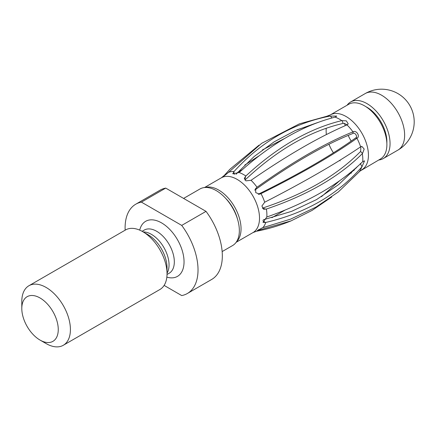 <?xml version="1.0" encoding="UTF-8"?>
<svg xmlns="http://www.w3.org/2000/svg" width="436" height="436" viewBox="0 0 436 436"><rect width="100%" height="100%" fill="white"/><g stroke="black" fill="none" stroke-linecap="round" stroke-linejoin="round"><path stroke-width="0.65" d="M347.078 105.229A32.656 18.857 -120 0 1 350.631 101.986A32.656 18.857 -120 0 1 375.794 110.733A32.656 18.857 -120 0 1 390.051 143.597A32.656 18.857 60 0 1 383.288 158.546A32.656 18.857 60 0 1 378.699 160.007M365.777 106.613A28.187 16.274 -120 0 1 386.89 141.776A28.187 16.274 60 0 1 386.857 143.117M183.6 198.418L199.928 188.995A32.656 18.857 -120 0 1 225.09 197.742A32.656 18.857 -120 0 1 239.348 230.606A32.656 18.857 60 0 1 232.584 245.555L222.153 251.577M206.026 211.367A51.562 29.768 60 0 1 211.651 279.471L187.349 293.504A51.562 29.768 -120 0 0 181.719 225.401L206.026 211.367L165.718 188.096A51.562 29.768 60 0 0 160.088 190.161L135.781 204.195A51.562 29.768 -120 0 0 125.159 230.175M164.116 285.406L181.719 295.57A51.562 29.768 -120 0 0 187.349 293.504M181.719 225.401L141.411 202.13A51.562 29.768 -120 0 0 135.781 204.195M141.411 202.13L165.718 188.096M21.8 308.492L21.8 301.478A34.373 19.849 60 0 1 28.918 285.738L125.541 229.957A34.373 19.849 60 0 1 142.73 231.658A34.373 19.849 60 0 1 167.032 273.759A34.373 19.849 60 0 1 159.914 289.493L63.296 345.279A34.373 19.849 60 0 1 46.107 343.573L40.03 340.069A25.784 14.884 60 0 1 21.8 308.492A25.784 14.884 60 0 1 40.03 297.968A25.784 14.884 60 0 1 58.261 329.54A25.784 14.884 60 0 1 40.03 340.069M142.73 231.658L147.989 234.693A26.934 15.549 -120 0 1 167.032 267.682L167.032 273.759M28.918 285.738A34.373 19.849 60 0 1 55.41 294.949A34.373 19.849 60 0 1 70.414 329.54A34.373 19.849 60 0 1 63.296 345.279M361.88 169.718A31.626 18.258 60 0 0 361.88 133.198A31.626 18.258 60 0 0 330.254 114.941L348.718 104.28A31.626 18.258 60 0 1 380.339 122.538A31.626 18.258 60 0 1 380.339 159.058L359.793 171.212M344.756 123.181A28.187 16.274 -120 0 0 345.121 125.715M348.184 135.4A28.187 16.274 -120 0 0 351.198 141.079M262.358 208.212L264.657 207.383C304.895 193.813 336.439 175.604 359.286 152.753L360.632 151.494L360.888 146.654M258.243 194.243L259.633 193.546C298.567 174.291 330.107 156.077 354.261 138.915L355.672 137.94C358.065 136.904 354.931 131.939 352.882 133.449L351.285 134.13C323.474 145.411 291.929 163.625 256.657 188.761L254.689 190.14M347.438 124.712L343.116 123.339L341.301 123.846C309.102 131.656 277.558 149.87 246.678 178.482L244.89 180.063M359.041 171.991L358.915 172.138A32.874 18.982 -120 0 1 358.768 172.302L360.109 170.961M361.962 166.765L361.711 167.053C337.535 194.718 305.56 213.177 265.78 222.436L263.012 222.387L266.816 216.997C307.554 202.675 339.53 184.215 362.741 161.614L364.534 160.868L361.962 166.765L360.343 163.451M362.556 153.407L362.316 153.646C339.132 176.798 307.157 195.263 266.385 209.029L263.627 209.269L261.889 206.021L264.69 202.217C303.887 182.112 335.862 163.647 360.621 146.834L361.787 146.327L364.191 149.063L362.556 153.407L360.632 151.494M357.188 138.07L356.931 138.25C332.428 155.657 300.453 174.117 261.006 193.633L259.687 194.173L255.73 192.636L255.665 188.483L257.027 187.246C292.774 161.778 324.755 143.319 352.958 131.863L353.247 131.743C356.403 129.928 360.354 136.381 357.188 138.07L355.672 137.94M347.274 124.794L346.985 124.914C319.19 136.85 287.215 155.314 251.054 180.297L245.909 180.853L244.302 178.428L245.844 176.008C277.154 147.03 309.129 128.571 341.77 120.625L346.337 120.87L348.228 123.889L347.274 124.794M335.415 117.066L335.082 117.148C302.9 125.334 270.925 143.793 239.157 172.531L232.764 173.784L234.083 171.473C261.126 141.749 293.101 123.29 330.008 116.09L336.696 116.074L335.415 117.066M331.769 196.947L312.072 210.414L291.085 220.872L257.191 230.666L262.428 227.783L290.599 219.134L315.915 207.144L338.341 191.938L358.915 172.138A32.874 18.982 -120 0 0 361.711 167.053M330.008 116.09A32.874 18.982 -120 0 0 326.678 116.298L299.358 123.862L261.665 143.319L228.153 172.689C223.842 176.248 222.654 177.054 224.584 175.114L229.788 169.359L259.044 145.144M244.803 165.031L259.169 155.766M339.699 180.711L321.408 196.712M263.23 219.837L291.613 211.346L316.558 199.579L338.723 184.504L357.694 166.378M317.931 122.451L295.368 130.506L273.999 141.929L254.134 156.54L235.914 174.307M262.379 149.946L284.844 138.365M310.972 125.187L297.074 129.764M223.39 176.335L224.584 175.114L224.736 175.419M236.541 241.729A31.626 18.258 -120 0 0 234.497 206.74A31.626 18.258 -120 0 0 205.22 187.48M225.483 198.162A28.187 16.274 60 0 1 237.424 218.839M404.635 135.176A32.656 18.857 60 0 1 397.872 150.126A32.656 32.656 0 0 0 414.2 121.846A32.656 32.656 0 0 0 365.215 93.566A32.656 18.857 -120 0 1 390.378 102.313A32.656 18.857 -120 0 1 404.635 135.176M166.846 277.132A31.795 18.356 -120 0 0 184.047 261.829A31.795 18.356 -120 0 0 164.225 224.605A31.795 18.356 -120 0 0 139.711 230.132M167.026 274.473L169.163 273.241A24.923 14.388 -120 0 0 174.324 261.829A24.923 14.388 -120 0 0 163.446 236.748A24.923 14.388 -120 0 0 144.245 230.072L142.103 231.309M167.032 273.159A24.923 14.388 -120 0 0 169.048 264.875A24.923 14.388 -120 0 0 143.248 231.957M355.841 168.029A28.187 16.274 -120 0 0 356.25 167.991M326.27 128.217A28.187 16.274 -120 0 0 326.379 134.555M328.962 144.256A28.187 16.274 -120 0 0 333.436 152.834M339.649 160.415A28.187 16.274 -120 0 0 340.113 160.851M349.449 173.386A29.566 17.069 -120 0 0 351.498 172.994M362.741 161.614A32.874 18.982 -120 0 0 362.316 153.646M360.621 146.834A32.874 18.982 -120 0 0 356.931 138.25M352.958 131.863A32.874 18.982 -120 0 0 346.985 124.914M341.77 120.625A32.874 18.982 -120 0 0 335.082 117.148M224.834 174.831A32.874 18.982 -120 0 0 224.289 175.419L221.335 177.823A31.626 18.258 -120 0 1 252.962 196.086A31.626 18.258 -120 0 1 252.962 232.601L256.537 231.244A32.874 18.982 -120 0 0 259.355 230.317M262.843 227.685A32.874 18.982 -120 0 0 265.78 222.436M266.385 209.029A32.874 18.982 60 0 1 266.816 216.997M264.69 202.217A32.874 18.982 -120 0 0 261.006 193.633M257.027 187.246A32.874 18.982 -120 0 0 251.054 180.297M245.844 176.008A32.874 18.982 -120 0 0 239.157 172.531M234.083 171.473A32.874 18.982 -120 0 0 228.437 172.378M258.973 230.393L258.417 229.658M330.39 116.014L331.894 117.976M233.8 171.779L234.296 174.476M342.107 120.543L343.116 123.339M245.523 176.308L244.928 180.03M353.247 131.743L352.882 133.449M256.662 187.507L255.158 189.518M260.597 193.835L258.842 194.282M265.965 209.171L262.439 208.179M265.371 222.529L262.854 220.66M383.288 158.546L397.872 150.126M350.631 101.986L365.215 93.566M271.862 217.717L285.062 210.098M351.427 171.784L354.255 170.149M237.696 172.345L242.345 169.664M330.254 114.941L326.678 116.298M256.537 231.244C268.276 228.982 279.792 225.526 291.085 220.872M224.3 175.403L229.788 169.359M221.335 177.823L204.517 187.535M252.962 232.601L236.138 242.312"/></g></svg>
